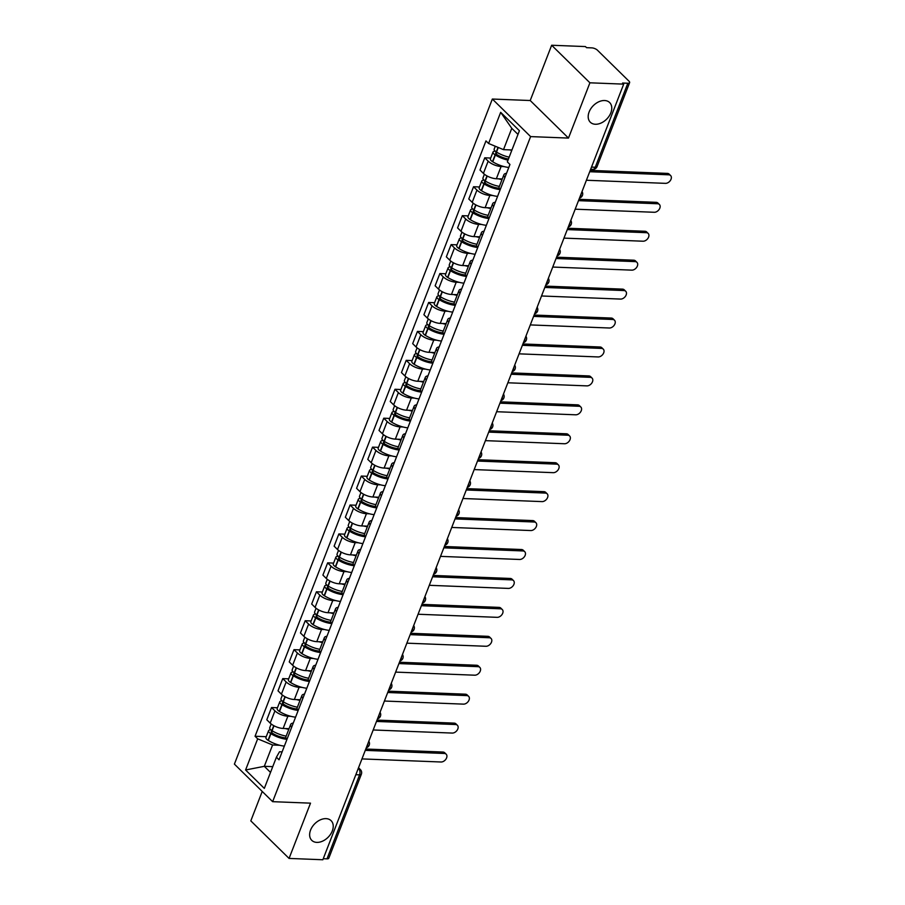 <?xml version="1.0" encoding="UTF-8"?>
<svg xmlns="http://www.w3.org/2000/svg" width="905" height="905" viewBox="0 0 905 905"><rect width="100%" height="100%" fill="white"/><g stroke="black" fill="none" stroke-linecap="round" stroke-linejoin="round"><path stroke-width="1.36" d="M326.038 818.64A13.79 9.491 -45.5 0 1 331.094 820.665A13.79 9.491 -45.5 0 1 330.608 834.195A13.79 9.491 -45.5 0 1 316.829 842.385A13.79 9.491 -45.5 0 1 311.773 840.349A13.79 9.491 -45.5 0 1 312.259 826.831A13.79 9.491 -45.5 0 1 326.038 818.64M604.585 100.523A13.79 9.491 -45.5 0 1 609.642 102.548A13.79 9.491 -45.5 0 1 609.156 116.066A13.79 9.491 -45.5 0 1 595.377 124.257A13.79 9.491 -45.5 0 1 590.32 122.232A13.79 9.491 -45.5 0 1 590.807 108.713A13.79 9.491 -45.5 0 1 604.585 100.523M262.224 791.445L250.809 820.869L289.068 858.426L322.847 859.75L623.692 84.131L589.913 82.808L551.654 45.25L530.217 100.523L492.354 99.041L234.395 764.114L272.643 801.672L530.613 136.598L568.476 138.08L589.913 82.808M551.654 45.25L585.433 46.574L586.553 47.671L591.813 47.875A4.31 1.652 21.2 0 1 597.436 50.194L628.998 81.19A4.31 1.652 21.2 0 1 629.62 82.615L597.04 166.633A4.31 1.652 -158.8 0 1 595.252 167.255L627.832 83.249A4.31 1.652 21.2 0 0 629.62 82.615M289.068 858.426L310.506 803.154L272.643 801.672M355.835 774.703L359.579 774.85A4.31 1.652 -158.8 0 0 361.367 774.216L328.786 858.234A4.31 1.652 -158.8 0 1 326.999 858.856L359.579 774.85A4.31 2.647 -87.8 0 0 358.787 768.945L358.267 768.436M323.255 858.709L326.999 858.856M627.832 83.249L622.572 83.034L623.692 84.131M504.13 166.611L501.099 166.497A9.91 3.812 -158.8 0 1 488.157 161.147L484.763 157.809L480.012 170.049L483.417 173.387A9.91 3.812 21.2 0 0 496.359 178.738L502.264 178.964M504.877 177.527A9.91 3.812 -158.8 0 1 503.904 174.733A9.91 3.812 -158.8 0 1 506.506 173.33M490.691 158.047L484.763 157.809M503.904 174.733L499.153 186.973A9.91 3.812 21.2 0 0 500.137 189.767M492.908 195.548L489.877 195.423A9.91 3.812 -158.8 0 1 476.935 190.084L473.541 186.747L468.79 198.987L472.195 202.324A9.91 3.812 21.2 0 0 485.137 207.664L491.042 207.901M493.655 206.464A9.91 3.812 -158.8 0 1 492.682 203.67A9.91 3.812 -158.8 0 1 495.284 202.256M479.469 186.973L473.541 186.747M492.682 203.67L487.931 215.91A9.91 3.812 21.2 0 0 488.915 218.705M481.686 224.474L478.655 224.361A9.91 3.812 -158.8 0 1 465.713 219.021L462.319 215.673L457.568 227.913L460.973 231.261A9.91 3.812 21.2 0 0 473.915 236.601L479.82 236.827M482.433 235.402A9.91 3.812 -158.8 0 1 481.46 232.596A9.91 3.812 -158.8 0 1 484.062 231.194M468.247 215.91L462.319 215.673M481.46 232.596L476.709 244.836A9.91 3.812 21.2 0 0 477.693 247.642M470.453 253.411L467.433 253.287A9.91 3.812 -158.8 0 1 454.491 247.947L451.097 244.61L446.346 256.85L449.751 260.188A9.91 3.812 21.2 0 0 462.693 265.527L468.598 265.765M471.211 264.328A9.91 3.812 -158.8 0 1 470.238 261.534A9.91 3.812 -158.8 0 1 472.84 260.131M457.025 244.836L451.097 244.61M470.238 261.534L465.487 273.774A9.91 3.812 21.2 0 0 466.471 276.568M459.231 282.337L456.211 282.224A9.91 3.812 -158.8 0 1 443.269 276.885L439.875 273.536L435.124 285.776L438.529 289.125A9.91 3.812 21.2 0 0 451.459 294.464L457.376 294.691M459.989 293.265A9.91 3.812 -158.8 0 1 459.016 290.471A9.91 3.812 -158.8 0 1 461.618 289.057M445.803 273.774L439.875 273.536M459.016 290.471L454.265 302.711A9.91 3.812 21.2 0 0 455.249 305.505M448.009 311.275L444.989 311.162A9.91 3.812 -158.8 0 1 432.047 305.811L428.653 302.474L423.902 314.714L427.307 318.051A9.91 3.812 21.2 0 0 440.237 323.402L446.154 323.628M448.767 322.191A9.91 3.812 -158.8 0 1 447.794 319.397A9.91 3.812 -158.8 0 1 450.396 317.994M434.581 302.711L428.653 302.474M447.794 319.397L443.043 331.637A9.91 3.812 21.2 0 0 444.027 334.431M436.787 340.212L433.767 340.088A9.91 3.812 -158.8 0 1 420.825 334.748L417.431 331.411L412.68 343.651L416.085 346.988A9.91 3.812 21.2 0 0 429.015 352.328L434.932 352.565M437.545 351.129A9.91 3.812 -158.8 0 1 436.572 348.335A9.91 3.812 -158.8 0 1 439.174 346.92M423.359 331.637L417.431 331.411M436.572 348.335L431.821 360.575A9.91 3.812 21.2 0 0 432.805 363.369M425.565 369.138L422.545 369.025A9.91 3.812 -158.8 0 1 409.603 363.674L406.209 360.337L401.458 372.577L404.863 375.914A9.91 3.812 21.2 0 0 417.793 381.265L423.71 381.491M426.323 380.055A9.91 3.812 -158.8 0 1 425.35 377.261A9.91 3.812 -158.8 0 1 427.952 375.858M412.137 360.575L406.209 360.337M425.35 377.261L420.599 389.501A9.91 3.812 21.2 0 0 421.583 392.295M414.343 398.076L411.323 397.951A9.91 3.812 -158.8 0 1 398.381 392.612L394.987 389.274L390.236 401.515L393.641 404.852A9.91 3.812 21.2 0 0 406.571 410.191L412.488 410.429M415.101 408.992A9.91 3.812 -158.8 0 1 414.128 406.198A9.91 3.812 -158.8 0 1 416.73 404.795M400.915 389.501L394.987 389.274M414.128 406.198L409.377 418.438A9.91 3.812 21.2 0 0 410.35 421.232M403.121 427.002L400.101 426.889A9.91 3.812 -158.8 0 1 387.159 421.549L383.765 418.201L379.014 430.441L382.419 433.789A9.91 3.812 21.2 0 0 395.349 439.129L401.266 439.355M403.879 437.93A9.91 3.812 -158.8 0 1 402.906 435.124A9.91 3.812 -158.8 0 1 405.508 433.721M389.693 418.438L383.765 418.201M402.906 435.124L398.155 447.375A9.91 3.812 21.2 0 0 399.128 450.17M391.899 455.939L388.879 455.815A9.91 3.812 -158.8 0 1 375.937 450.475L372.543 447.138L367.792 459.378L371.197 462.715A9.91 3.812 21.2 0 0 384.127 468.066L390.044 468.292M392.657 466.856A9.91 3.812 -158.8 0 1 391.684 464.061A9.91 3.812 -158.8 0 1 394.286 462.659M378.471 447.364L372.543 447.138M391.684 464.061L386.933 476.302A9.91 3.812 21.2 0 0 387.906 479.096M380.677 484.876L377.656 484.752A9.91 3.812 -158.8 0 1 364.715 479.412L361.321 476.064L356.57 488.315L359.975 491.653A9.91 3.812 21.2 0 0 372.905 496.992L378.822 497.23M381.435 495.793A9.91 3.812 -158.8 0 1 380.462 492.999A9.91 3.812 -158.8 0 1 383.064 491.585M367.249 476.302L361.321 476.064M380.462 492.999L375.711 505.239A9.91 3.812 21.2 0 0 376.684 508.033M369.455 513.802L366.435 513.689A9.91 3.812 -158.8 0 1 353.493 508.339L350.088 505.001L345.348 517.241L348.742 520.579A9.91 3.812 21.2 0 0 361.683 525.929L367.6 526.156M370.213 524.719A9.91 3.812 -158.8 0 1 369.24 521.925A9.91 3.812 -158.8 0 1 371.842 520.522M356.027 505.239L350.088 505.001M369.24 521.925L364.489 534.165A9.91 3.812 21.2 0 0 365.462 536.959M358.233 542.74L355.213 542.615A9.91 3.812 -158.8 0 1 342.271 537.276L338.866 533.939L334.126 546.179L337.52 549.516A9.91 3.812 21.2 0 0 350.461 554.856L356.378 555.093M358.991 553.656A9.91 3.812 -158.8 0 1 358.018 550.862A9.91 3.812 -158.8 0 1 360.62 549.448M344.805 534.165L338.866 533.939M358.018 550.862L353.267 563.102A9.91 3.812 21.2 0 0 354.24 565.897M347.011 571.666L343.99 571.553A9.91 3.812 -158.8 0 1 331.049 566.202L327.644 562.865L322.904 575.105L326.298 578.453A9.91 3.812 21.2 0 0 339.239 583.793L345.156 584.019M347.769 582.582A9.91 3.812 -158.8 0 1 346.796 579.788A9.91 3.812 -158.8 0 1 349.398 578.385M333.583 563.102L327.644 562.865M346.796 579.788L342.045 592.028A9.91 3.812 21.2 0 0 343.018 594.834M335.789 600.603L332.769 600.479A9.91 3.812 -158.8 0 1 319.827 595.139L316.422 591.802L311.682 604.042L315.076 607.379A9.91 3.812 21.2 0 0 328.017 612.719L333.934 612.957M336.547 611.52A9.91 3.812 -158.8 0 1 335.574 608.726A9.91 3.812 -158.8 0 1 338.176 607.323M322.361 592.028L316.422 591.802M335.574 608.726L330.823 620.966A9.91 3.812 21.2 0 0 331.796 623.76M324.567 629.529L321.547 629.416A9.91 3.812 -158.8 0 1 308.605 624.077L305.2 620.728L300.46 632.968L303.854 636.317A9.91 3.812 21.2 0 0 316.795 641.656L322.712 641.883M325.325 640.457A9.91 3.812 -158.8 0 1 324.352 637.663A9.91 3.812 -158.8 0 1 326.954 636.249M311.139 620.966L305.2 620.728M324.352 637.663L319.601 649.903A9.91 3.812 21.2 0 0 320.574 652.697M313.345 658.467L310.325 658.354A9.91 3.812 -158.8 0 1 297.383 653.003L293.978 649.666L289.238 661.906L292.632 665.243A9.91 3.812 21.2 0 0 305.573 670.594L311.49 670.82M314.103 669.383A9.91 3.812 -158.8 0 1 313.13 666.589A9.91 3.812 -158.8 0 1 315.732 665.186M299.917 649.903L293.978 649.666M313.13 666.589L308.379 678.829A9.91 3.812 21.2 0 0 309.352 681.623M302.123 687.404L299.103 687.28A9.91 3.812 -158.8 0 1 286.161 681.94L282.756 678.603L278.016 690.843L281.41 694.18A9.91 3.812 21.2 0 0 294.351 699.52L300.268 699.757M302.881 698.321A9.91 3.812 -158.8 0 1 301.908 695.526A9.91 3.812 -158.8 0 1 304.51 694.112M288.695 678.829L282.756 678.603M301.908 695.526L297.157 707.767A9.91 3.812 21.2 0 0 298.13 710.561M290.901 716.33L287.88 716.217A9.91 3.812 -158.8 0 1 274.939 710.866L271.534 707.529L266.794 719.769L270.188 723.106A9.91 3.812 21.2 0 0 283.129 728.457L289.046 728.683M291.659 727.247A9.91 3.812 -158.8 0 1 290.686 724.452A9.91 3.812 -158.8 0 1 293.288 723.05M277.473 707.767L271.534 707.529M290.686 724.452L285.935 736.693A9.91 3.812 21.2 0 0 286.908 739.487M517.988 134.415L511.778 128.318L503.497 149.642L511.947 149.97M503.497 149.642L488.598 143.488L500.68 112.333L519.413 130.727L507.332 161.882L509.956 164.461L279.034 759.804L276.41 757.225L264.328 788.391L245.583 769.985L257.676 738.831L272.586 744.985L264.305 766.32L270.527 772.418M488.598 143.488L485.974 140.909L255.052 736.263L257.676 738.831M492.354 99.041L530.613 136.598M530.217 100.523L568.476 138.08M272.756 766.648L264.305 766.32L245.583 769.985M279.679 745.268L272.586 744.985M276.41 757.225L279.498 751.772L282.111 751.874M266.251 736.693L255.052 736.263M500.68 112.333L511.778 128.318M668.795 174.812L667.347 173.398A4.955 3.416 -45.5 0 1 669.157 174.122L670.605 175.547A4.955 3.416 134.5 0 0 668.795 174.812L589.721 171.724M586.406 180.253L665.48 183.353A4.955 3.416 134.5 0 0 670.435 180.4A4.955 3.416 134.5 0 0 670.605 175.547M509.164 157.165A16.381 6.29 -158.8 0 1 496.517 152.063L496.279 151.904A5.441 2.093 -158.8 0 1 494.164 149.087L495.273 146.248M509.696 149.879A16.381 6.29 21.2 0 0 511.789 150.4M495.374 151.259L495.273 151.259A5.441 2.093 21.2 0 0 493.021 152.051A5.441 2.093 21.2 0 0 495.137 154.879L495.374 155.026A16.381 6.29 21.2 0 0 508.01 160.14M493.021 152.051L490.386 158.828A5.441 2.093 21.2 0 0 492.501 161.644L492.75 161.791A16.381 6.29 21.2 0 0 508.791 167.448M508.44 159.031A13.575 5.215 -158.8 0 1 496.89 154.585L496.653 154.438A2.636 1.018 -158.8 0 1 495.623 153.069A2.636 1.018 -158.8 0 1 496.721 152.685L497.603 152.719M667.347 173.398L590.241 170.378M657.573 203.749L656.125 202.324A4.955 3.416 -45.5 0 1 657.935 203.059L659.383 204.473A4.955 3.416 134.5 0 0 657.573 203.749L578.499 200.65M575.184 209.191L654.258 212.279A4.955 3.416 134.5 0 0 659.213 209.338A4.955 3.416 134.5 0 0 659.383 204.473M499.39 186.385A16.381 6.29 -158.8 0 1 485.295 180.989L485.057 180.842A5.441 2.093 -158.8 0 1 482.942 178.014L484.401 174.258M498.474 178.817A16.381 6.29 21.2 0 0 502.015 179.609M484.152 180.197L484.051 180.186A5.441 2.093 21.2 0 0 481.799 180.989A5.441 2.093 21.2 0 0 483.915 183.805L484.152 183.964A16.381 6.29 21.2 0 0 499.979 189.586M481.799 180.989L479.164 187.754A5.441 2.093 21.2 0 0 481.279 190.582L481.528 190.729A16.381 6.29 21.2 0 0 497.569 196.385M499.175 188.229A13.575 5.215 -158.8 0 1 485.668 183.523L485.431 183.364A2.636 1.018 -158.8 0 1 484.401 181.996A2.636 1.018 -158.8 0 1 485.499 181.611L486.381 181.645M656.125 202.324L579.019 199.304M646.351 232.687L644.903 231.261A4.955 3.416 -45.5 0 1 646.713 231.985L648.161 233.411A4.955 3.416 134.5 0 0 646.351 232.687L567.277 229.587M563.962 238.117L643.036 241.216A4.955 3.416 134.5 0 0 647.991 238.275A4.955 3.416 134.5 0 0 648.161 233.411M488.168 215.311A16.381 6.29 -158.8 0 1 474.073 209.926L473.835 209.779A5.441 2.093 -158.8 0 1 471.72 206.951L473.179 203.184M487.252 207.754A16.381 6.29 21.2 0 0 490.793 208.546M472.93 209.123L472.829 209.123A5.441 2.093 21.2 0 0 470.577 209.915A5.441 2.093 21.2 0 0 472.693 212.743L472.93 212.89A16.381 6.29 21.2 0 0 488.757 218.524M470.577 209.915L467.942 216.691A5.441 2.093 21.2 0 0 470.057 219.508L470.306 219.666A16.381 6.29 21.2 0 0 486.347 225.311M487.953 217.155A13.575 5.215 -158.8 0 1 474.446 212.449L474.209 212.302A2.636 1.018 -158.8 0 1 473.179 210.933A2.636 1.018 -158.8 0 1 474.277 210.548L475.159 210.582M644.903 231.261L567.797 228.241M635.129 261.613L633.67 260.188A4.955 3.416 -45.5 0 1 635.491 260.923L636.939 262.348A4.955 3.416 134.5 0 0 635.129 261.613L556.055 258.525M552.74 267.054L631.814 270.143A4.955 3.416 134.5 0 0 636.769 267.201A4.955 3.416 134.5 0 0 636.939 262.348M476.946 244.248A16.381 6.29 -158.8 0 1 462.851 238.852L462.613 238.705A5.441 2.093 -158.8 0 1 460.498 235.888L461.957 232.121M476.03 236.68A16.381 6.29 21.2 0 0 479.571 237.472M461.708 238.06L461.607 238.049A5.441 2.093 21.2 0 0 459.355 238.852A5.441 2.093 21.2 0 0 461.471 241.68L461.708 241.827A16.381 6.29 21.2 0 0 477.535 247.461M459.355 238.852L456.72 245.617A5.441 2.093 21.2 0 0 458.835 248.445L459.073 248.592A16.381 6.29 21.2 0 0 475.125 254.248M476.731 246.092A13.575 5.215 -158.8 0 1 463.224 241.386L462.987 241.239A2.636 1.018 -158.8 0 1 461.957 239.859A2.636 1.018 -158.8 0 1 463.055 239.474L463.937 239.508M633.67 260.188L556.575 257.178M623.907 290.55L622.448 289.125A4.955 3.416 -45.5 0 1 624.269 289.849L625.717 291.274A4.955 3.416 134.5 0 0 623.907 290.55L544.833 287.451M541.518 295.98L620.592 299.08A4.955 3.416 134.5 0 0 625.547 296.139A4.955 3.416 134.5 0 0 625.717 291.274M465.724 273.174A16.381 6.29 -158.8 0 1 451.629 267.79L451.391 267.642A5.441 2.093 -158.8 0 1 449.276 264.814L450.735 261.059M464.808 265.618A16.381 6.29 21.2 0 0 468.349 266.409M450.486 266.986L450.385 266.986A5.441 2.093 21.2 0 0 448.133 267.778A5.441 2.093 21.2 0 0 450.249 270.606L450.486 270.753A16.381 6.29 21.2 0 0 466.313 276.387M448.133 267.778L445.498 274.554A5.441 2.093 21.2 0 0 447.613 277.382L447.851 277.53A16.381 6.29 21.2 0 0 463.903 283.175M465.509 275.018A13.575 5.215 -158.8 0 1 452.002 270.312L451.765 270.165A2.636 1.018 -158.8 0 1 450.735 268.796A2.636 1.018 -158.8 0 1 451.833 268.412L452.715 268.446M622.448 289.125L545.353 286.104M612.685 319.476L611.226 318.051A4.955 3.416 -45.5 0 1 613.047 318.786L614.495 320.212A4.955 3.416 134.5 0 0 612.685 319.476L533.611 316.388M530.296 324.918L609.37 328.006A4.955 3.416 134.5 0 0 614.325 325.065A4.955 3.416 134.5 0 0 614.495 320.212M454.502 302.112A16.381 6.29 -158.8 0 1 440.407 296.727L440.169 296.569A5.441 2.093 -158.8 0 1 438.054 293.752L439.513 289.985M453.586 294.544A16.381 6.29 21.2 0 0 457.127 295.347M439.264 295.924L439.163 295.924A5.441 2.093 21.2 0 0 436.9 296.716A5.441 2.093 21.2 0 0 439.016 299.544L439.264 299.691A16.381 6.29 21.2 0 0 455.091 305.324M436.9 296.716L434.276 303.48A5.441 2.093 21.2 0 0 436.391 306.309L436.629 306.456A16.381 6.29 21.2 0 0 452.681 312.112M454.287 303.956A13.575 5.215 -158.8 0 1 440.78 299.25L440.543 299.103A2.636 1.018 -158.8 0 1 439.513 297.734A2.636 1.018 -158.8 0 1 440.611 297.338L441.493 297.372M611.226 318.051L534.131 315.042M601.463 348.414L600.004 346.988A4.955 3.416 -45.5 0 1 601.825 347.724L603.273 349.138A4.955 3.416 134.5 0 0 601.463 348.414L522.389 345.314M519.074 353.844L598.148 356.943A4.955 3.416 134.5 0 0 603.103 354.002A4.955 3.416 134.5 0 0 603.273 349.138M443.28 331.049A16.381 6.29 -158.8 0 1 429.185 325.653L428.947 325.506A5.441 2.093 -158.8 0 1 426.832 322.678L428.291 318.922M442.364 323.481A16.381 6.29 21.2 0 0 445.905 324.273M428.042 324.861L427.941 324.85A5.441 2.093 21.2 0 0 425.678 325.653A5.441 2.093 21.2 0 0 427.794 328.47L428.042 328.628A16.381 6.29 21.2 0 0 443.869 334.25M425.678 325.653L423.054 332.418A5.441 2.093 21.2 0 0 425.169 335.246L425.407 335.393A16.381 6.29 21.2 0 0 441.459 341.049M443.065 332.882A13.575 5.215 -158.8 0 1 429.558 328.187L429.321 328.029A2.636 1.018 -158.8 0 1 428.291 326.66A2.636 1.018 -158.8 0 1 429.389 326.275L430.271 326.309M600.004 346.988L522.909 343.968M590.241 377.34L588.782 375.926A4.955 3.416 -45.5 0 1 590.603 376.65L592.051 378.075A4.955 3.416 134.5 0 0 590.241 377.34L511.167 374.251M507.852 382.781L586.926 385.881A4.955 3.416 134.5 0 0 591.881 382.928A4.955 3.416 134.5 0 0 592.051 378.075M432.058 359.975A16.381 6.29 -158.8 0 1 417.963 354.59L417.725 354.443A5.441 2.093 -158.8 0 1 415.61 351.615L417.069 347.848M431.142 352.418A16.381 6.29 21.2 0 0 434.683 353.21M416.82 353.787L416.719 353.787A5.441 2.093 21.2 0 0 414.456 354.579A5.441 2.093 21.2 0 0 416.572 357.407L416.82 357.554A16.381 6.29 21.2 0 0 432.647 363.188M414.456 354.579L411.832 361.355A5.441 2.093 21.2 0 0 413.947 364.172L414.185 364.33A16.381 6.29 21.2 0 0 430.237 369.975M431.843 361.819A13.575 5.215 -158.8 0 1 418.336 357.113L418.099 356.966A2.636 1.018 -158.8 0 1 417.069 355.597A2.636 1.018 -158.8 0 1 418.167 355.213L419.049 355.246M588.782 375.926L511.687 372.905M579.019 406.277L577.56 404.852A4.955 3.416 -45.5 0 1 579.381 405.587L580.829 407.012A4.955 3.416 134.5 0 0 579.019 406.277L499.945 403.178M496.63 411.718L575.704 414.807A4.955 3.416 134.5 0 0 580.659 411.865A4.955 3.416 134.5 0 0 580.829 407.012M420.836 388.912A16.381 6.29 -158.8 0 1 406.741 383.516L406.503 383.369A5.441 2.093 -158.8 0 1 404.388 380.541L405.847 376.785M419.92 381.344A16.381 6.29 21.2 0 0 423.461 382.136M405.598 382.725L405.497 382.713A5.441 2.093 21.2 0 0 403.234 383.516A5.441 2.093 21.2 0 0 405.35 386.333L405.598 386.492A16.381 6.29 21.2 0 0 421.425 392.114M403.234 383.516L400.61 390.281A5.441 2.093 21.2 0 0 402.725 393.109L402.963 393.256A16.381 6.29 21.2 0 0 419.015 398.913M420.621 390.756A13.575 5.215 -158.8 0 1 407.114 386.05L406.877 385.892A2.636 1.018 -158.8 0 1 405.847 384.523A2.636 1.018 -158.8 0 1 406.945 384.139L407.827 384.173M577.56 404.852L500.465 401.831M567.797 435.215L566.338 433.789A4.955 3.416 -45.5 0 1 568.159 434.513L569.607 435.939A4.955 3.416 134.5 0 0 567.797 435.215L488.711 432.115M485.408 440.644L564.482 443.744A4.955 3.416 134.5 0 0 569.437 440.803A4.955 3.416 134.5 0 0 569.607 435.939M409.614 417.839A16.381 6.29 -158.8 0 1 395.519 412.454L395.281 412.307A5.441 2.093 -158.8 0 1 393.166 409.479L394.625 405.712M408.698 410.282A16.381 6.29 21.2 0 0 412.239 411.074M394.376 411.651L394.275 411.651A5.441 2.093 21.2 0 0 392.012 412.442A5.441 2.093 21.2 0 0 394.127 415.271L394.365 415.418A16.381 6.29 21.2 0 0 410.203 421.051M392.012 412.442L389.388 419.219A5.441 2.093 21.2 0 0 391.503 422.035L391.741 422.194A16.381 6.29 21.2 0 0 407.793 427.839M409.399 419.682A13.575 5.215 -158.8 0 1 395.892 414.976L395.655 414.829A2.636 1.018 -158.8 0 1 394.625 413.461A2.636 1.018 -158.8 0 1 395.723 413.076L396.605 413.11M566.338 433.789L489.243 430.769M556.575 464.141L555.116 462.715A4.955 3.416 -45.5 0 1 556.937 463.451L558.385 464.876A4.955 3.416 134.5 0 0 556.575 464.141L477.489 461.052M474.186 469.582L553.26 472.67A4.955 3.416 134.5 0 0 558.215 469.729A4.955 3.416 134.5 0 0 558.385 464.876M398.392 446.776A16.381 6.29 -158.8 0 1 384.297 441.391L384.059 441.233A5.441 2.093 -158.8 0 1 381.944 438.416L383.403 434.649M397.476 439.208A16.381 6.29 21.2 0 0 401.017 440.011M383.154 440.588L383.053 440.577A5.441 2.093 21.2 0 0 380.79 441.38A5.441 2.093 21.2 0 0 382.906 444.208L383.143 444.355A16.381 6.29 21.2 0 0 398.981 449.989M380.79 441.38L378.166 448.145A5.441 2.093 21.2 0 0 380.281 450.973L380.519 451.12A16.381 6.29 21.2 0 0 396.571 456.776M398.177 448.62A13.575 5.215 -158.8 0 1 384.67 443.914L384.433 443.767A2.636 1.018 -158.8 0 1 383.403 442.398A2.636 1.018 -158.8 0 1 384.501 442.002L385.383 442.036M555.116 462.715L478.021 459.706M545.342 493.078L543.894 491.653A4.955 3.416 -45.5 0 1 545.715 492.377L547.163 493.802A4.955 3.416 134.5 0 0 545.342 493.078L466.267 489.978M462.964 498.508L542.038 501.608A4.955 3.416 134.5 0 0 546.993 498.666A4.955 3.416 134.5 0 0 547.163 493.802M387.17 475.713A16.381 6.29 -158.8 0 1 373.075 470.317L372.837 470.17A5.441 2.093 -158.8 0 1 370.722 467.342L372.181 463.586M386.254 468.145A16.381 6.29 21.2 0 0 389.795 468.937M371.932 469.514L371.831 469.514A5.441 2.093 21.2 0 0 369.568 470.317A5.441 2.093 21.2 0 0 371.684 473.134L371.921 473.281A16.381 6.29 21.2 0 0 387.759 478.915M369.568 470.317L366.944 477.082A5.441 2.093 21.2 0 0 369.059 479.91L369.297 480.057A16.381 6.29 21.2 0 0 385.349 485.714M386.955 477.546A13.575 5.215 -158.8 0 1 373.448 472.84L373.211 472.693A2.636 1.018 -158.8 0 1 372.181 471.324A2.636 1.018 -158.8 0 1 373.279 470.939L374.161 470.973M543.894 491.653L466.799 488.632M534.12 522.004L532.672 520.59A4.955 3.416 -45.5 0 1 534.493 521.314L535.941 522.739A4.955 3.416 134.5 0 0 534.12 522.004L455.045 518.916M451.742 527.445L530.816 530.545A4.955 3.416 134.5 0 0 535.771 527.592A4.955 3.416 134.5 0 0 535.941 522.739M375.948 504.639A16.381 6.29 -158.8 0 1 361.853 499.255L361.615 499.096A5.441 2.093 -158.8 0 1 359.5 496.279L360.959 492.512M375.032 497.071A16.381 6.29 21.2 0 0 378.573 497.874M360.71 498.451L360.609 498.451A5.441 2.093 21.2 0 0 358.346 499.243A5.441 2.093 21.2 0 0 360.462 502.071L360.699 502.218A16.381 6.29 21.2 0 0 376.537 507.852M358.346 499.243L355.722 506.019A5.441 2.093 21.2 0 0 357.837 508.836L358.075 508.983A16.381 6.29 21.2 0 0 374.127 514.64M375.733 506.483A13.575 5.215 -158.8 0 1 362.226 501.777L361.989 501.63A2.636 1.018 -158.8 0 1 360.959 500.261A2.636 1.018 -158.8 0 1 362.057 499.865L362.939 499.911M532.672 520.59L455.577 517.57M522.898 550.941L521.45 549.516A4.955 3.416 -45.5 0 1 523.271 550.251L524.719 551.665A4.955 3.416 134.5 0 0 522.898 550.941L443.823 547.842M440.52 556.371L519.594 559.471A4.955 3.416 134.5 0 0 524.549 556.53A4.955 3.416 134.5 0 0 524.719 551.665M364.726 533.577A16.381 6.29 -158.8 0 1 350.631 528.181L350.393 528.034A5.441 2.093 -158.8 0 1 348.278 525.205L349.737 521.45M363.81 526.009A16.381 6.29 21.2 0 0 367.351 526.801M349.488 527.389L349.387 527.377A5.441 2.093 21.2 0 0 347.124 528.181A5.441 2.093 21.2 0 0 349.24 530.997L349.477 531.156A16.381 6.29 21.2 0 0 365.315 536.778M347.124 528.181L344.5 534.946A5.441 2.093 21.2 0 0 346.615 537.774L346.853 537.921A16.381 6.29 21.2 0 0 362.905 543.577M364.511 535.409A13.575 5.215 -158.8 0 1 351.004 530.715L350.767 530.556A2.636 1.018 -158.8 0 1 349.737 529.187A2.636 1.018 -158.8 0 1 350.835 528.803L351.717 528.837M521.45 549.516L444.355 546.496M511.676 579.879L510.228 578.453A4.955 3.416 -45.5 0 1 512.049 579.177L513.497 580.603A4.955 3.416 134.5 0 0 511.676 579.879L432.601 576.779M429.298 585.309L508.372 588.408A4.955 3.416 134.5 0 0 513.327 585.467A4.955 3.416 134.5 0 0 513.497 580.603M353.504 562.503A16.381 6.29 -158.8 0 1 339.409 557.118L339.171 556.971A5.441 2.093 -158.8 0 1 337.056 554.143L338.515 550.376M352.588 554.946A16.381 6.29 21.2 0 0 356.129 555.738M338.266 556.315L338.165 556.315A5.441 2.093 21.2 0 0 335.902 557.107A5.441 2.093 21.2 0 0 338.018 559.935L338.255 560.082A16.381 6.29 21.2 0 0 354.093 565.716M335.902 557.107L333.278 563.883A5.441 2.093 21.2 0 0 335.393 566.7L335.631 566.858A16.381 6.29 21.2 0 0 351.683 572.503M353.289 564.347A13.575 5.215 -158.8 0 1 339.782 559.641L339.545 559.494A2.636 1.018 -158.8 0 1 338.515 558.125A2.636 1.018 -158.8 0 1 339.613 557.74L340.495 557.774M510.228 578.453L433.133 575.433M500.454 608.805L499.006 607.379A4.955 3.416 -45.5 0 1 500.827 608.115L502.275 609.54A4.955 3.416 134.5 0 0 500.454 608.805L421.379 605.705M418.076 614.246L497.15 617.334A4.955 3.416 134.5 0 0 502.105 614.393A4.955 3.416 134.5 0 0 502.275 609.54M342.282 591.44A16.381 6.29 -158.8 0 1 328.187 586.044L327.949 585.897A5.441 2.093 -158.8 0 1 325.834 583.08L327.293 579.313M341.366 583.872A16.381 6.29 21.2 0 0 344.907 584.664M327.044 585.252L326.943 585.241A5.441 2.093 21.2 0 0 324.68 586.044A5.441 2.093 21.2 0 0 326.796 588.872L327.033 589.019A16.381 6.29 21.2 0 0 342.871 594.642M324.68 586.044L322.056 592.809A5.441 2.093 21.2 0 0 324.171 595.637L324.409 595.784A16.381 6.29 21.2 0 0 340.461 601.44M342.067 593.284A13.575 5.215 -158.8 0 1 328.56 588.578L328.323 588.431A2.636 1.018 -158.8 0 1 327.293 587.051A2.636 1.018 -158.8 0 1 328.391 586.666L329.273 586.7M499.006 607.379L421.911 604.359M489.232 637.742L487.784 636.317A4.955 3.416 -45.5 0 1 489.605 637.041L491.053 638.466A4.955 3.416 134.5 0 0 489.232 637.742L410.157 634.643M406.854 643.172L485.928 646.272A4.955 3.416 134.5 0 0 490.883 643.331A4.955 3.416 134.5 0 0 491.053 638.466M331.06 620.366A16.381 6.29 -158.8 0 1 316.965 614.981L316.727 614.834A5.441 2.093 -158.8 0 1 314.612 612.006L316.071 608.25M330.144 612.809A16.381 6.29 21.2 0 0 333.685 613.601M315.822 614.178L315.721 614.178A5.441 2.093 21.2 0 0 313.458 614.97A5.441 2.093 21.2 0 0 315.574 617.798L315.811 617.945A16.381 6.29 21.2 0 0 331.649 623.579M313.458 614.97L310.834 621.746A5.441 2.093 21.2 0 0 312.949 624.574L313.187 624.722A16.381 6.29 21.2 0 0 329.239 630.366M330.845 622.21A13.575 5.215 -158.8 0 1 317.338 617.504L317.101 617.357A2.636 1.018 -158.8 0 1 316.071 615.988A2.636 1.018 -158.8 0 1 317.169 615.604L318.051 615.638M487.784 636.317L410.689 633.296M478.01 666.668L476.562 665.243A4.955 3.416 -45.5 0 1 478.383 665.978L479.831 667.404A4.955 3.416 134.5 0 0 478.01 666.668L398.935 663.58M395.632 672.11L474.706 675.198A4.955 3.416 134.5 0 0 479.661 672.257A4.955 3.416 134.5 0 0 479.831 667.404M319.838 649.304A16.381 6.29 -158.8 0 1 305.743 643.919L305.505 643.76A5.441 2.093 -158.8 0 1 303.39 640.944L304.849 637.177M318.911 641.736A16.381 6.29 21.2 0 0 322.463 642.539M304.6 643.116L304.499 643.116A5.441 2.093 21.2 0 0 302.236 643.908A5.441 2.093 21.2 0 0 304.352 646.736L304.589 646.883A16.381 6.29 21.2 0 0 320.427 652.516M302.236 643.908L299.612 650.672A5.441 2.093 21.2 0 0 301.727 653.5L301.965 653.648A16.381 6.29 21.2 0 0 318.017 659.304M319.623 651.148A13.575 5.215 -158.8 0 1 306.116 646.442L305.879 646.294A2.636 1.018 -158.8 0 1 304.849 644.926A2.636 1.018 -158.8 0 1 305.947 644.53L306.829 644.564M476.562 665.243L399.456 662.234M466.788 695.606L465.34 694.18A4.955 3.416 -45.5 0 1 467.161 694.904L468.609 696.33A4.955 3.416 134.5 0 0 466.788 695.606L387.713 692.506M384.41 701.036L463.484 704.135A4.955 3.416 134.5 0 0 468.439 701.194A4.955 3.416 134.5 0 0 468.609 696.33M308.616 678.241A16.381 6.29 -158.8 0 1 294.521 672.845L294.283 672.698A5.441 2.093 -158.8 0 1 292.168 669.87L293.627 666.114M307.689 670.673A16.381 6.29 21.2 0 0 311.241 671.465M293.367 672.042L293.277 672.042A5.441 2.093 21.2 0 0 291.014 672.845A5.441 2.093 21.2 0 0 293.13 675.662L293.367 675.82A16.381 6.29 21.2 0 0 309.205 681.442M291.014 672.845L288.39 679.61A5.441 2.093 21.2 0 0 290.505 682.438L290.743 682.585A16.381 6.29 21.2 0 0 306.795 688.241M308.401 680.074A13.575 5.215 -158.8 0 1 294.894 675.379L294.657 675.221A2.636 1.018 -158.8 0 1 293.627 673.852A2.636 1.018 -158.8 0 1 294.725 673.467L295.607 673.501M465.34 694.18L388.234 691.16M455.566 724.532L454.118 723.118A4.955 3.416 -45.5 0 1 455.939 723.842L457.387 725.267A4.955 3.416 134.5 0 0 455.566 724.532L376.491 721.443M373.188 729.973L452.262 733.073A4.955 3.416 134.5 0 0 457.217 730.12A4.955 3.416 134.5 0 0 457.387 725.267M297.383 707.167A16.381 6.29 -158.8 0 1 283.299 701.782L283.061 701.635A5.441 2.093 -158.8 0 1 280.946 698.807L282.405 695.04M296.467 699.599A16.381 6.29 21.2 0 0 300.019 700.402M282.145 700.979L282.055 700.979A5.441 2.093 21.2 0 0 279.792 701.771A5.441 2.093 21.2 0 0 281.908 704.599L282.145 704.746A16.381 6.29 21.2 0 0 297.983 710.38M279.792 701.771L277.168 708.547A5.441 2.093 21.2 0 0 279.283 711.364L279.521 711.511A16.381 6.29 21.2 0 0 295.573 717.167M297.179 709.011A13.575 5.215 -158.8 0 1 283.672 704.305L283.435 704.158A2.636 1.018 -158.8 0 1 282.405 702.789A2.636 1.018 -158.8 0 1 283.503 702.404L284.385 702.438M454.118 723.118L377.012 720.097M444.344 753.469L442.896 752.044A4.955 3.416 -45.5 0 1 444.717 752.779L446.165 754.193A4.955 3.416 134.5 0 0 444.344 753.469L365.269 750.369M361.966 758.91L441.04 761.999A4.955 3.416 134.5 0 0 445.995 759.057A4.955 3.416 134.5 0 0 446.165 754.193M286.161 736.104A16.381 6.29 -158.8 0 1 272.077 730.708L271.839 730.561A5.441 2.093 -158.8 0 1 269.724 727.733L271.183 723.977M285.245 728.536A16.381 6.29 21.2 0 0 288.797 729.328M270.923 729.916L270.833 729.905A5.441 2.093 21.2 0 0 268.57 730.708A5.441 2.093 21.2 0 0 270.686 733.525L270.923 733.683A16.381 6.29 21.2 0 0 286.761 739.306M268.57 730.708L265.946 737.473A5.441 2.093 21.2 0 0 268.061 740.301L268.299 740.448A16.381 6.29 21.2 0 0 284.351 746.105M285.957 737.948A13.575 5.215 -158.8 0 1 272.45 733.242L272.213 733.084A2.636 1.018 -158.8 0 1 271.183 731.715A2.636 1.018 -158.8 0 1 272.281 731.331L273.163 731.364M442.896 752.044L365.79 749.023M366.48 747.259A4.31 2.647 -87.8 0 0 367.407 745.777A4.31 2.647 -87.8 0 0 367.826 743.797M377.702 718.321A4.31 2.647 -87.8 0 0 378.629 716.851A4.31 2.647 -87.8 0 0 379.048 714.86M388.924 689.395A4.31 2.647 -87.8 0 0 389.851 687.913A4.31 2.647 -87.8 0 0 390.27 685.933M400.146 660.458A4.31 2.647 -87.8 0 0 401.073 658.987A4.31 2.647 -87.8 0 0 401.492 656.996M411.368 631.532A4.31 2.647 -87.8 0 0 412.295 630.05A4.31 2.647 -87.8 0 0 412.714 628.07M422.59 602.594A4.31 2.647 -87.8 0 0 423.517 601.112A4.31 2.647 -87.8 0 0 423.936 599.133M433.812 573.657A4.31 2.647 -87.8 0 0 434.739 572.186A4.31 2.647 -87.8 0 0 435.158 570.195M445.034 544.731A4.31 2.647 -87.8 0 0 445.961 543.249A4.31 2.647 -87.8 0 0 446.38 541.269M456.256 515.793A4.31 2.647 -87.8 0 0 457.183 514.323A4.31 2.647 -87.8 0 0 457.602 512.332M467.478 486.867A4.31 2.647 -87.8 0 0 468.405 485.385A4.31 2.647 -87.8 0 0 468.824 483.406M478.7 457.93A4.31 2.647 -87.8 0 0 479.627 456.448A4.31 2.647 -87.8 0 0 480.046 454.468M489.922 428.993A4.31 2.647 -87.8 0 0 490.849 427.522A4.31 2.647 -87.8 0 0 491.268 425.542M501.144 400.067A4.31 2.647 -87.8 0 0 502.071 398.585A4.31 2.647 -87.8 0 0 502.49 396.605M512.366 371.129A4.31 2.647 -87.8 0 0 513.293 369.659A4.31 2.647 -87.8 0 0 513.712 367.668M523.588 342.203A4.31 2.647 -87.8 0 0 524.527 340.721A4.31 2.647 -87.8 0 0 524.934 338.742M534.81 313.266A4.31 2.647 -87.8 0 0 535.749 311.795A4.31 2.647 -87.8 0 0 536.156 309.804M546.032 284.34A4.31 2.647 -87.8 0 0 546.971 282.858A4.31 2.647 -87.8 0 0 547.378 280.878M557.254 255.402A4.31 2.647 -87.8 0 0 558.193 253.92A4.31 2.647 -87.8 0 0 558.6 251.941M568.487 226.465A4.31 2.647 -87.8 0 0 569.415 224.994A4.31 2.647 -87.8 0 0 569.822 223.015M579.709 197.539A4.31 2.647 -87.8 0 0 580.637 196.057A4.31 2.647 -87.8 0 0 581.044 194.077M358.075 768.922L358.787 768.945A4.31 2.964 134.5 0 1 360.371 769.578L358.527 767.768M283.129 728.457L287.88 716.217M294.351 699.52L299.103 687.28M305.573 670.594L310.325 658.354M316.795 641.656L321.547 629.416M328.017 612.719L332.769 600.479M339.239 583.793L343.99 571.553M350.461 554.856L355.213 542.615M361.683 525.929L366.435 513.689M372.905 496.992L377.656 484.752M384.127 468.066L388.879 455.815M395.349 439.129L400.101 426.889M406.571 410.191L411.323 397.951M417.793 381.265L422.545 369.025M429.015 352.328L433.767 340.088M440.237 323.402L444.989 311.162M451.459 294.464L456.211 282.224M462.693 265.527L467.433 253.287M473.915 236.601L478.655 224.361M485.137 207.664L489.877 195.423M496.359 178.738L501.099 166.497M281.41 694.18L286.161 681.94M292.632 665.243L297.383 653.003M303.854 636.317L308.605 624.077M315.076 607.379L319.827 595.139M326.298 578.453L331.049 566.202M337.52 549.516L342.271 537.276M348.742 520.579L353.493 508.339M359.975 491.653L364.715 479.412M371.197 462.715L375.937 450.475M382.419 433.789L387.159 421.549M393.641 404.852L398.381 392.612M404.863 375.914L409.603 363.674M416.085 346.988L420.825 334.748M427.307 318.051L432.047 305.811M438.529 289.125L443.269 276.885M449.751 260.188L454.491 247.947M460.973 231.261L465.713 219.021M472.195 202.324L476.935 190.084M483.417 173.387L488.157 161.147M270.188 723.106L274.939 710.866M590.66 169.292L592.854 169.371A4.31 2.647 -87.8 0 0 595.252 167.255L591.508 167.108M496.517 152.063L498.293 147.492M496.279 151.904L498.033 147.391M492.501 161.644L495.137 154.879M492.75 161.791L495.374 155.026M496.178 154.088L496.721 152.685M485.295 180.989L487.218 176.056M485.057 180.842L486.969 175.921M481.279 190.582L483.915 183.805M481.528 190.729L484.152 183.964M484.956 183.025L485.499 181.611M474.073 209.926L475.996 204.983M473.835 209.779L475.747 204.858M470.057 219.508L472.693 212.743M470.306 219.666L472.93 212.89M473.734 211.951L474.277 210.548M462.851 238.852L464.774 233.92M462.613 238.705L464.525 233.784M458.835 248.445L461.471 241.68M459.073 248.592L461.708 241.827M462.512 240.888L463.055 239.474M451.629 267.79L453.552 262.846M451.391 267.642L453.303 262.722M447.613 277.382L450.249 270.606M447.851 277.53L450.486 270.753M451.29 269.826L451.833 268.412M440.407 296.727L442.33 291.783M440.169 296.569L442.081 291.648M436.391 306.309L439.016 299.544M436.629 306.456L439.264 299.691M440.068 298.752L440.611 297.338M429.185 325.653L431.108 320.721M428.947 325.506L430.859 320.585M425.169 335.246L427.794 328.47M425.407 335.393L428.042 328.628M428.846 327.689L429.389 326.275M417.963 354.59L419.886 349.647M417.725 354.443L419.637 349.511M413.947 364.172L416.572 357.407M414.185 364.33L416.82 357.554M417.624 356.615L418.167 355.213M406.741 383.516L408.664 378.584M406.503 383.369L408.415 378.448M402.725 393.109L405.35 386.333M402.963 393.256L405.598 386.492M406.402 385.553L406.945 384.139M395.519 412.454L397.442 407.51M395.281 412.307L397.193 407.386M391.503 422.035L394.127 415.271M391.741 422.194L394.365 415.418M395.18 414.479L395.723 413.076M384.297 441.391L386.22 436.448M384.059 441.233L385.971 436.312M380.281 450.973L382.906 444.208M380.519 451.12L383.143 444.355M383.958 443.416L384.501 442.002M373.075 470.317L374.998 465.374M372.837 470.17L374.749 465.249M369.059 479.91L371.684 473.134M369.297 480.057L371.921 473.281M372.736 472.353L373.279 470.939M361.853 499.255L363.776 494.311M361.615 499.096L363.527 494.175M357.837 508.836L360.462 502.071M358.075 508.983L360.699 502.218M361.514 501.28L362.057 499.865M350.631 528.181L352.554 523.248M350.393 528.034L352.305 523.113M346.615 537.774L349.24 530.997M346.853 537.921L349.477 531.156M350.292 530.217L350.835 528.803M339.409 557.118L341.332 552.174M339.171 556.971L341.083 552.05M335.393 566.7L338.018 559.935M335.631 566.858L338.255 560.082M339.07 559.143L339.613 557.74M328.187 586.044L330.099 581.112M327.949 585.897L329.861 580.976M324.171 595.637L326.796 588.872M324.409 595.784L327.033 589.019M327.848 588.08L328.391 586.666M316.965 614.981L318.877 610.038M316.727 614.834L318.639 609.913M312.949 624.574L315.574 617.798M313.187 624.722L315.811 617.945M316.626 617.018L317.169 615.604M305.743 643.919L307.655 638.975M305.505 643.76L307.417 638.84M301.727 653.5L304.352 646.736M301.965 653.648L304.589 646.883M305.404 645.944L305.947 644.53M294.521 672.845L296.433 667.913M294.283 672.698L296.195 667.777M290.505 682.438L293.13 675.662M290.743 682.585L293.367 675.82M294.17 674.881L294.725 673.467M283.299 701.782L285.211 696.839M283.061 701.635L284.973 696.703M279.283 711.364L281.908 704.599M279.521 711.511L282.145 704.746M282.948 703.807L283.503 702.404M272.077 730.708L273.989 725.776M271.839 730.561L273.751 725.64M268.061 740.301L270.686 733.525M268.299 740.448L270.923 733.683M271.726 732.745L272.281 731.331M579.505 198.037A4.31 4.31 0 0 0 582.028 191.543M568.283 226.963A4.31 4.31 0 0 0 570.806 220.469M557.061 255.9A4.31 4.31 0 0 0 559.584 249.407M545.839 284.837A4.31 4.31 0 0 0 548.362 278.344M534.617 313.764A4.31 4.31 0 0 0 537.14 307.27M523.395 342.701A4.31 4.31 0 0 0 525.918 336.208M512.173 371.627A4.31 4.31 0 0 0 514.696 365.134M500.951 400.564A4.31 4.31 0 0 0 503.474 394.071M489.729 429.49A4.31 4.31 0 0 0 492.252 423.008M478.507 458.428A4.31 4.31 0 0 0 481.03 451.934M467.285 487.365A4.31 4.31 0 0 0 469.808 480.872M456.063 516.291A4.31 4.31 0 0 0 458.586 509.798M444.841 545.229A4.31 4.31 0 0 0 447.364 538.735M433.619 574.155A4.31 4.31 0 0 0 436.142 567.661M422.397 603.092A4.31 4.31 0 0 0 424.92 596.599M411.175 632.018A4.31 4.31 0 0 0 413.698 625.536M399.953 660.955A4.31 4.31 0 0 0 402.476 654.462M388.731 689.893A4.31 4.31 0 0 0 391.254 683.399M377.509 718.819A4.31 4.31 0 0 0 380.032 712.326M366.287 747.756A4.31 4.31 0 0 0 368.81 741.263M361.367 774.216A4.31 4.31 0 0 0 360.371 769.578M592.854 169.371A4.31 4.31 0 0 0 597.04 166.633"/></g></svg>
